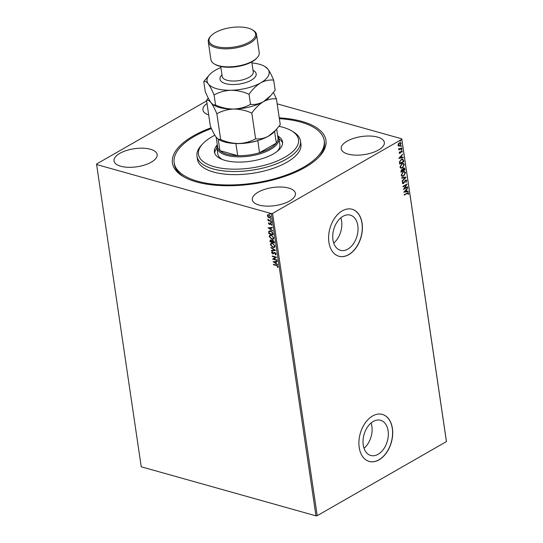 <?xml version="1.0" encoding="UTF-8"?>
<svg xmlns="http://www.w3.org/2000/svg" width="543" height="543" viewBox="0 0 543 543"><rect width="100%" height="100%" fill="white"/><g stroke="black" fill="none" stroke-linecap="round" stroke-linejoin="round"><path stroke-width="0.81" d="M279.245 117.851A77.581 32.492 171.6 0 1 319.467 156.438A77.581 32.492 171.6 0 1 305.125 167.373A77.581 32.492 171.6 0 1 183.276 176.55A77.581 32.492 171.6 0 1 193.24 135.967A77.581 32.492 171.6 0 1 211.098 127.809M318.775 157.171A75.837 31.759 -8.4 0 0 324.436 142.157L324.205 140.589A75.837 31.759 171.6 0 1 267.217 180.588A75.837 31.759 171.6 0 1 180.636 173.136A75.837 31.759 171.6 0 1 174.16 162.751A75.837 31.759 171.6 0 1 211.424 128.542M378.098 454.301A18.272 12.109 105.7 0 0 388.265 435.873A18.272 12.109 105.7 0 0 380.616 420.296A18.272 12.109 105.7 0 0 373.251 421.47A18.272 12.109 105.7 0 0 363.084 439.898A18.272 12.109 105.7 0 0 370.74 455.475A18.272 12.109 105.7 0 0 378.098 454.301M364.02 448.246A18.272 12.109 105.7 0 0 371.113 422.97M347.805 249.135A18.272 12.109 105.7 0 0 357.973 230.707A18.272 12.109 105.7 0 0 350.316 215.13A18.272 12.109 105.7 0 0 342.959 216.311A18.272 12.109 105.7 0 0 332.791 234.732A18.272 12.109 105.7 0 0 340.441 250.309A18.272 12.109 105.7 0 0 347.805 249.135M333.728 243.081A18.272 12.109 105.7 0 0 340.821 217.811M348.742 254.681A24.408 16.175 105.7 0 0 362.324 230.069A24.408 16.175 105.7 0 0 352.102 209.259A24.408 16.175 105.7 0 0 342.266 210.833A24.408 16.175 105.7 0 0 328.685 235.445A24.408 16.175 105.7 0 0 338.907 256.255A24.408 16.175 105.7 0 0 348.742 254.681M338.846 256.235A24.408 16.175 105.7 0 0 348.62 254.647A24.408 16.175 105.7 0 0 362.195 230.076A24.408 16.175 105.7 0 0 352.04 209.238M379.041 459.846A24.408 16.175 105.7 0 0 392.623 435.228A24.408 16.175 105.7 0 0 382.401 414.424A24.408 16.175 105.7 0 0 372.566 415.992A24.408 16.175 105.7 0 0 358.984 440.611A24.408 16.175 105.7 0 0 369.206 461.421A24.408 16.175 105.7 0 0 379.041 459.846M369.145 461.401A24.408 16.175 105.7 0 0 378.912 459.812A24.408 16.175 105.7 0 0 392.494 435.242A24.408 16.175 105.7 0 0 382.34 414.404M289.582 200.985A21.795 9.129 -8.4 0 0 295.426 193.389A21.795 9.129 -8.4 0 0 281.213 187.023A21.795 9.129 -8.4 0 0 258.149 192.161A21.795 9.129 -8.4 0 0 252.305 199.756A21.795 9.129 -8.4 0 0 266.518 206.123A21.795 9.129 -8.4 0 0 289.582 200.985M151.293 162.16A21.795 9.129 -8.4 0 0 157.137 154.565A21.795 9.129 -8.4 0 0 142.931 148.198A21.795 9.129 -8.4 0 0 119.867 153.336A21.795 9.129 -8.4 0 0 114.023 160.932A21.795 9.129 -8.4 0 0 128.236 167.298A21.795 9.129 -8.4 0 0 151.293 162.16M378.498 150.004A21.795 9.129 -8.4 0 0 384.342 142.409A21.795 9.129 -8.4 0 0 370.129 136.042A21.795 9.129 -8.4 0 0 347.072 141.18A21.795 9.129 -8.4 0 0 341.221 148.775A21.795 9.129 -8.4 0 0 355.434 155.142A21.795 9.129 -8.4 0 0 378.498 150.004M277.174 103.835L401.759 138.811L446.394 441.079L446.427 441.595L317.2 515.687L315.978 515.85L141.241 466.79L96.606 164.529L271.344 213.582L272.566 213.419L317.2 515.687M267.767 214.723L268.771 214.682L270.652 216.691L270.265 217.702L269.226 217.77L268.025 217.044L267.326 215.754L267.733 214.743M271.303 221.456L268.086 220.553L268.025 220.132L268.5 220.261L267.923 219.087L269.05 220.349L271.242 221.035L271.303 221.456M268.466 223.458L268.799 222.773L269.348 224.069L270.74 223.316L271.805 224.469L271.493 225.209L270.821 223.743L269.423 224.497L268.466 223.458L269.036 222.637M269.627 224.049L270.265 223.316M273.095 233.605L273.285 234.875L268.887 233.639L268.731 231.549L269.179 230.945L270.645 230.904L273.095 233.605M272.335 240.271L271.894 240.841L272.885 240.291L274.33 241.934L274.486 243.026L270.088 241.791L269.973 241.017L270.876 240.06L271.894 240.841L272.206 240.325M270.197 240.094L270.876 240.06M275.579 250.404L271.439 250.927L271.371 250.472L274.514 250.072L270.909 247.343L275.579 250.404M276.991 259.961L277.052 260.389L272.654 259.154L275.532 257.334L272.247 256.411L272.186 255.991L276.584 257.226L273.72 259.045L276.991 259.961M276.401 265.527L273.475 264.706L273.407 264.278L276.38 265.113L278.07 266.552L277.717 267.441L277.344 267.136L277.622 266.43L276.638 265.391L273.475 264.706M315.978 515.85L271.344 213.582M273.048 261.821L277.174 261.231L277.242 261.685L275.919 261.855L276.143 263.396L277.704 264.814L273.204 261.733M272.667 253.432L274.846 252.42L276.204 253.914L275.423 254.877L275.152 254.47L275.756 253.819L274.391 252.909L274.724 252.726L272.749 253.852L271.575 252.59L272.165 251.742L272.484 252.142L272.029 252.719L272.667 253.432L274.045 252.502M275.851 254.728L275.423 254.877L275.416 254.382M275.152 254.47L275.993 253.683L274.901 252.841M273.889 253.364L273.462 253.785M272.484 252.142L272.029 252.719M273.054 247.479L270.414 244.737L270.977 243.325L272.41 243.25L275.036 246.006L274.466 247.398L273.054 247.479L270.414 244.737M271.853 239.32L269.213 236.585L269.776 235.173L271.208 235.099L273.835 237.854L273.258 239.246L271.853 239.32L269.213 236.585M268.045 227.951L272.172 227.354L272.24 227.816L270.916 227.985L271.14 229.519L272.701 230.938L268.208 227.856M271.744 222.318L271.188 222.705L270.774 222.25L271.086 221.999L271.507 222.454L271.188 222.705L271.507 222.454M271.425 222.569L270.774 222.25L271.086 221.999M271.262 219.087L270.713 219.467L270.292 219.012L270.611 218.768L271.025 219.223L270.713 219.467L271.025 219.223M270.95 219.331L270.292 219.012L270.611 218.768M270.489 213.813L269.932 214.2L269.518 213.745L269.83 213.494L270.251 213.949L269.932 214.2L270.251 213.949M270.17 214.064L269.518 213.745L269.83 213.494M96.606 164.529L96.573 164.013L206.632 100.91M398.705 146.067L398.033 145.219L398.365 143.8L399.383 142.768L400.51 142.571L401.168 143.42L399.838 145.863L398.705 146.067M401.82 148.232L398.793 149.97L399.173 149.291L398.623 148.463L399.689 148.925L401.759 147.811L401.82 148.232L398.759 149.773M398.725 148.409L399.689 148.925M399.166 152.922L399.478 151.864L400.008 152.854L401.311 150.811L402.322 151.198L402.037 152.298L401.956 151.456L401.392 151.226L400.53 152.868L400.082 153.269L399.166 152.922L400.082 153.269L399.404 153.33M399.472 151.87L399.288 152.61L400.008 152.854M401.311 150.811L402.322 151.198L402.037 152.298M401.956 151.456L401.114 151.49M403.619 160.382L403.802 161.651L399.655 164.034L399.533 163.205L399.492 161.814L401.284 159.438L402.818 159.119L403.802 161.651M405.01 169.803L400.863 172.185L401.589 169.559L402.546 169.565L403.476 168.092L404.291 167.936L405.01 169.803L400.829 171.988M406.096 177.188L402.207 181.321L402.139 180.86L405.092 177.724L401.745 178.199L401.677 177.737L405.926 177.14M407.508 186.744L407.569 187.165L403.422 189.541L406.11 185.027L403.021 186.806L402.954 186.378L407.107 184.002L404.42 188.509L407.508 186.744M408.16 193.484L407.006 193.512L404.243 195.093L404.182 194.672L408.166 192.663L408.587 193.233L408.261 194.543L407.773 193.165M446.427 441.595L401.793 139.327L272.566 213.419M403.816 192.215L407.698 188.007L406.517 189.792L406.748 191.333L408.16 191.129L408.227 191.591L403.816 192.215M406.721 180.602L405.994 182.353L406.3 180.873L405.478 180.514L403.463 183.5L402.777 183.629L402.349 183.072L402.899 181.613L402.777 182.835L403.388 183.086L405.424 180.086L406.198 179.95L406.721 180.602L405.743 182.278M406.3 180.873L405.227 180.439L405.092 180.887M402.858 181.667L402.526 182.767L403.388 183.086M403.7 176.047L402.098 176.346L401.196 175.226L403.055 171.839L404.61 171.54L405.553 172.688L403.7 176.047L401.976 176.305M402.499 167.896L400.89 168.194L399.987 167.074L401.854 163.687L403.408 163.389L404.345 164.536L402.499 167.896L400.775 168.154M398.813 158.339L402.696 154.137L401.515 155.922L401.745 157.456L403.157 157.26L403.225 157.721L398.813 158.339M401.372 148.958L401.772 149.115L401.474 149.664L401.623 149.033L402.024 149.182L401.331 149.583M400.897 145.728L401.291 145.884L400.999 146.434L401.148 145.796L401.542 145.952L400.856 146.345M400.116 140.461L400.517 140.61L400.218 141.16L400.367 140.528L400.768 140.685L400.076 141.078M207.012 103.482A21.795 9.129 -8.4 0 0 202.939 109.951A21.795 9.129 -8.4 0 0 208.709 114.967M401.793 139.327L401.759 138.811M174.16 162.751L174.391 164.312A75.837 31.759 -8.4 0 0 184.152 177.052M407.908 193.417L406.755 193.444L404.216 194.896M408.037 192.643L408.587 193.233M408.336 193.165L408.261 194.543M407.515 188.394L406.517 189.792M406.266 189.724L406.748 191.333M407.922 191.163L408.227 191.591M407.976 191.523L403.843 192.107M406.116 190.213L404.562 191.536L406.293 191.394L406.116 190.213L404.813 191.604M407.318 187.091L403.524 189.269M402.987 186.602L406.11 185.027M406.761 184.199L404.42 188.509M406.049 180.805L405.227 180.439L406.049 180.805M404.84 180.812L404.067 182.916M403.816 182.848L403.463 183.5M403.211 183.425L402.662 183.582M402.526 182.767L403.137 183.018L402.526 182.767M406.069 179.923L406.469 180.527M405.811 177.154L402.166 181.029M401.732 178.09L405.092 177.724M404.487 171.507L405.553 172.688M405.302 172.62L403.449 175.973M404.257 171.982L402.865 172.192L401.365 174.894L402.248 175.83M403.116 172.26L401.616 174.961L402.37 175.878L403.639 175.627L405.126 172.946L404.392 172.016L402.865 172.192M404.162 167.916L404.847 168.71M404.596 168.642L404.759 169.735M403.917 168.405L403.286 168.445L402.648 169.531L402.73 170.441L404.521 169.626L403.544 168.513L402.981 170.516M402.268 170.468L401.406 169.905L400.972 171.445L402.553 170.76L401.657 169.973L401.223 171.52M401.908 169.81L401.406 169.905L401.908 169.81M403.286 168.445L403.802 168.35M403.286 163.355L404.345 164.536M404.094 164.468L402.248 167.821M403.049 163.83L401.664 164.04L400.164 166.742L401.039 167.678M401.915 164.108L400.415 166.81L401.162 167.726L402.431 167.475L403.924 164.794L403.184 163.857L401.664 164.04M403.551 161.583L399.628 163.837M402.689 159.085L403.368 160.307M402.73 159.886L401.094 159.791L399.662 161.739L399.77 163.294L403.32 161.475L402.981 159.954L402.39 159.574M399.662 161.739L400.021 163.368M401.094 159.791L399.913 161.807M402.981 159.954L401.345 159.859M402.512 154.524L401.515 155.922M401.263 155.848L401.745 157.456M402.92 157.294L403.225 157.721M402.974 157.646L398.84 158.23M401.114 156.343L399.56 157.66L401.291 157.524L401.114 156.343L399.811 157.735M399.288 152.61L399.757 152.787L399.288 152.61M401.793 150.676L402.064 151.13M401.705 151.388L401.141 151.151L401.705 151.388M400.863 151.422L400.87 152.115M400.619 152.047L400.53 152.868M400.279 152.793L399.831 153.201M401.474 149.664L401.08 149.508M398.698 148.633L399.438 148.857L398.698 148.633M400.999 146.434L400.598 146.277M400.381 142.537L401.168 143.42M400.917 143.352L399.838 145.863M399.587 145.796L398.453 145.999M400.184 142.999L399.193 143.121L398.155 144.94L398.779 145.565M399.444 143.189L398.406 145.008L398.908 145.605L399.777 145.443L400.795 143.637L400.32 143.026L399.193 143.121M400.218 141.16L399.824 141.01M277.894 267.258L277.344 267.136M277.86 266.294L276.638 265.391M277.229 261.583L275.919 261.855M277.656 264.495L273.326 261.712M275.668 263.09L275.729 261.774L274.1 262.086L275.668 263.09L275.491 261.909L274.1 262.086M277.018 260.172L272.654 259.154M272.878 258.923L275.532 257.334M275.769 257.199L272.247 256.411M275.389 254.334L275.993 253.683L275.389 254.334M275.138 252.705L274.127 253.228M273.624 253.69L272.749 253.852M272.986 253.717L271.575 252.59M271.812 252.454L272.403 251.606M272.722 252.006L272.267 252.583M273.794 252.8L274.167 252.447M275.525 250.309L271.439 250.927M271.676 250.791L271.622 250.438M270.977 247.805L274.514 250.072M270.652 244.601L271.1 243.264M274.582 247.323L273.292 247.336M274.242 246.916L274.826 245.755L272.708 243.535L271.452 243.671M272.471 243.678L271.324 243.732L270.862 244.845L272.993 247.051L274.127 246.997L274.588 245.891L272.708 243.535M274.459 242.816L270.088 241.791M270.326 241.655L270.333 240.04M273.977 242.477L274.14 241.859L273.183 240.576L272.26 241.153L272.342 242.022L273.977 242.477L272.953 240.712L272.26 241.153M271.887 241.893L271.188 240.352L270.475 241.499L271.887 241.893L270.95 240.488L270.414 241.058M269.45 236.449L269.898 235.112M273.373 239.171L272.091 239.185M273.041 238.764L273.618 237.603L271.507 235.384L270.244 235.519M271.269 235.519L270.122 235.581L269.661 236.694L271.785 238.9L272.925 238.845L273.387 237.739L271.507 235.384M273.251 234.664L268.887 233.639M269.124 233.504L268.731 231.549M268.968 231.413L269.301 230.884M270.943 231.189L269.179 231.888L269.274 233.347L272.769 234.325L272.661 232.58L270.943 231.189L269.416 231.752M269.179 231.888L269.674 231.298M272.661 232.58L270.706 231.325M272.769 234.325L272.423 232.716M272.226 227.714L270.916 227.985M272.654 230.619L268.323 227.843M270.665 229.214L270.726 227.897L269.104 228.209L270.665 229.214L270.489 228.04L269.104 228.209M270.129 223.587L270.502 223.18M271.69 225.04L271.161 224.89M271.398 224.748L271.412 224.402M271.649 224.266L270.821 223.743M271.059 223.607L270.529 223.757M270.136 224.368L269.423 224.497M269.661 224.361L268.697 223.322M271.269 221.245L268.086 220.553M268.737 220.125L267.862 219.379M270.373 217.628L268.025 217.044M268.262 216.908L267.326 215.754M267.563 215.619L267.923 214.634M270.081 217.227L270.495 216.447L269.07 214.967L268.161 215.089M268.833 215.103L268.032 215.143L267.719 215.87L269.165 217.349L269.98 217.302L270.258 216.582L269.07 214.967M214.838 135.221A50.56 21.177 -8.4 0 0 202.682 143.861A50.56 21.177 -8.4 0 0 202.79 161.285A50.56 21.177 -8.4 0 0 269.056 163.959A50.56 21.177 -8.4 0 0 294.184 132.662A50.56 21.177 -8.4 0 0 291.442 130.754A50.56 21.177 -8.4 0 0 279.007 126.322M291.442 130.754L293.152 131.766A52.304 21.903 171.6 0 1 295.996 133.734A52.304 21.903 171.6 0 1 300.462 140.895A52.304 21.903 171.6 0 1 261.163 168.479A52.304 21.903 171.6 0 1 201.446 163.341A52.304 21.903 171.6 0 1 196.98 156.18A52.304 21.903 171.6 0 1 201.338 145.32L202.682 143.861M277.643 135.553A31.379 13.141 171.6 0 1 278.953 138.472A31.379 13.141 171.6 0 1 270.536 149.406A31.379 13.141 171.6 0 1 237.325 156.812A31.379 13.141 171.6 0 1 216.867 147.642L217.791 153.907A31.379 13.141 -8.4 0 0 220.472 158.203A31.379 13.141 -8.4 0 0 222.406 159.52M282.611 143.135A34.433 14.423 -8.4 0 0 279.957 139.571A34.433 14.423 -8.4 0 0 279.014 138.865M216.922 148.035A34.433 14.423 -8.4 0 0 214.716 153.16M278.043 136.11A34.433 14.423 171.6 0 1 279.611 137.223A34.433 14.423 171.6 0 1 282.55 141.94A34.433 14.423 171.6 0 1 256.676 160.104A34.433 14.423 171.6 0 1 217.37 156.717A34.433 14.423 171.6 0 1 214.424 151.999A34.433 14.423 171.6 0 1 217.057 145.117M279.36 118.659A75.837 31.759 171.6 0 1 317.73 130.205A75.837 31.759 171.6 0 1 324.205 140.589M196.98 156.18L197.442 159.309A52.304 21.903 -8.4 0 0 201.908 166.47A52.304 21.903 -8.4 0 0 261.624 171.615A52.304 21.903 -8.4 0 0 300.924 144.031L300.462 140.895M277.086 151.443A31.379 13.141 -8.4 0 0 279.883 144.737L278.953 138.472M216.867 147.642A31.379 13.141 171.6 0 1 217.281 144.472M216.209 137.243L217.614 146.732A30.51 12.781 -8.4 0 0 219.915 150.649A30.51 12.781 -8.4 0 0 237.739 155.651A30.51 12.781 -8.4 0 0 259.506 152.739A30.51 12.781 -8.4 0 0 269.796 148.449A30.51 12.781 -8.4 0 0 276.312 143.101A30.51 12.781 -8.4 0 0 277.975 137.813L276.692 129.139M257.823 140.556L259.506 152.739L276.312 143.101L274.588 131.44M218.218 139.184L219.915 150.649L237.739 155.651L235.845 143.508M257.721 140.678A30.51 12.781 171.6 0 1 235.954 143.59M257.185 57.633L256.513 58.366A23.539 9.855 171.6 0 1 252.162 61.685A23.539 9.855 171.6 0 1 215.198 64.468L214.342 63.965A24.408 10.222 -8.4 0 0 252.678 61.074A24.408 10.222 -8.4 0 0 257.185 57.633A24.408 10.222 -8.4 0 0 259.221 52.569L256.561 34.562A24.408 10.222 171.6 0 1 250.018 43.067A24.408 10.222 171.6 0 1 224.184 48.822A24.408 10.222 171.6 0 1 208.268 41.689A24.408 10.222 171.6 0 1 210.304 36.625L210.976 35.892A23.539 9.855 -8.4 0 0 219.386 47.187A23.539 9.855 -8.4 0 0 249.271 42.103A23.539 9.855 -8.4 0 0 252.298 29.79A23.539 9.855 -8.4 0 0 215.327 32.573A23.539 9.855 -8.4 0 0 210.976 35.892M208.268 41.689L210.928 59.703A24.408 10.222 -8.4 0 0 214.342 63.965M220.662 139.51L218.293 139.225L216.148 137.162C214.315 134.644 212.381 130.951 210.351 126.091L206.55 100.36C207.752 99.722 209.259 100.503 211.064 102.708C212.897 105.233 214.831 108.919 216.861 113.779L220.662 139.51C226.574 142.137 232.614 143.474 238.777 143.515C244.961 143.209 250.567 141.635 255.61 138.798L251.809 113.066C255.271 108.111 259.167 104.304 263.484 101.643C267.869 99.321 272.186 98.419 276.448 98.941L280.249 124.673L275.837 130.089L268.575 136.096C264.19 138.417 259.873 139.32 255.61 138.798M216.861 113.779C221.897 110.942 227.51 109.367 233.687 109.062C239.85 109.102 245.891 110.439 251.809 113.066M276.448 98.941L273.448 92.473M208.268 98.107L206.55 100.36M263.484 101.643A31.379 13.141 -8.4 0 0 269.287 97.217L270.747 95.636L263.484 101.643C259.099 103.964 254.782 104.867 250.52 104.344C245.484 107.181 239.87 108.756 233.687 109.062A31.379 13.141 -8.4 0 0 263.484 101.643M213.209 104.772L214.2 105.356A31.379 13.141 -8.4 0 0 233.687 109.062C227.531 109.021 221.49 107.684 215.571 105.057L213.209 104.772L211.064 102.708C209.225 100.183 207.297 96.498 205.261 91.638L203.774 81.565C204.976 80.927 206.483 81.715 208.288 83.914A31.379 13.141 -8.4 0 0 230.918 90.267A31.379 13.141 -8.4 0 0 260.708 82.848A31.379 13.141 -8.4 0 0 267.875 69.076A31.379 13.141 -8.4 0 0 264.74 66.429A31.379 13.141 -8.4 0 0 251.938 62.94M218.293 139.225L219.284 139.809A31.379 13.141 -8.4 0 0 238.777 143.515A31.379 13.141 171.6 0 0 268.575 136.096A31.379 13.141 -8.4 0 0 274.378 131.671L275.837 130.089M220.899 67.529A31.379 13.141 -8.4 0 0 215.456 70.142A31.379 13.141 -8.4 0 0 209.652 74.567A31.379 13.141 -8.4 0 0 208.288 83.914C210.121 86.439 212.055 90.124 214.085 94.984C219.121 92.147 224.734 90.572 230.918 90.267C237.074 90.308 243.115 91.645 249.033 94.272C252.495 89.323 256.391 85.516 260.708 82.848C265.093 80.527 269.416 79.624 273.672 80.147L275.165 90.219L270.747 95.636M209.652 74.567L203.774 81.565M273.672 80.147C271.67 75.328 269.735 71.642 267.875 69.076L264.74 66.429M249.033 94.272L250.52 104.344M214.085 94.984L215.571 105.057M252.298 29.79L253.153 30.299A24.408 10.222 171.6 0 1 256.561 34.562M253.024 70.298A18.306 7.67 171.6 0 1 251.28 80.201A18.306 7.67 171.6 0 1 227.571 84.077A18.306 7.67 171.6 0 1 221.985 74.88M220.743 66.477L222.216 76.441A15.693 6.57 -8.4 0 0 232.445 81.022A15.693 6.57 -8.4 0 0 249.047 77.323A15.693 6.57 -8.4 0 0 253.255 71.852L251.789 61.895"/></g></svg>
